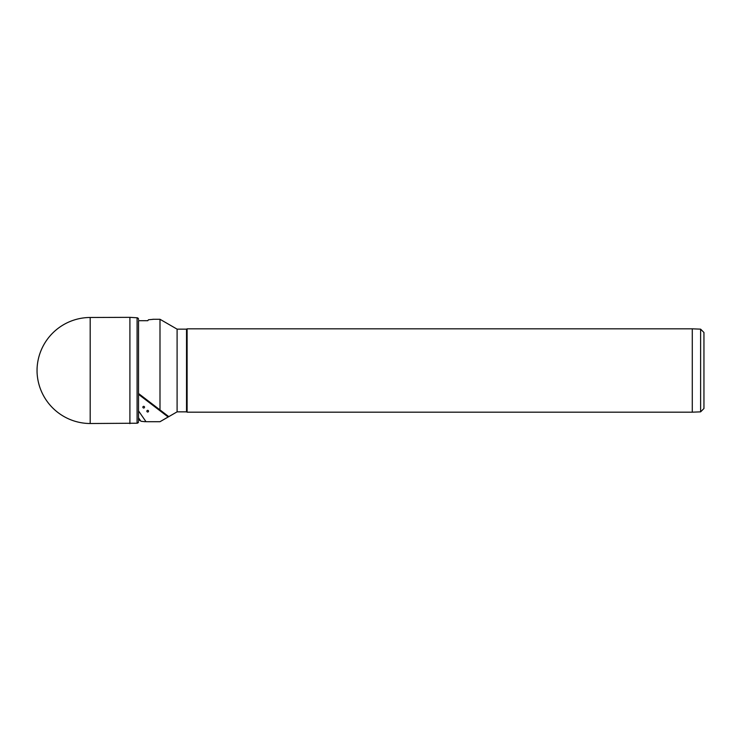 <?xml version="1.0" encoding="UTF-8"?>
<svg xmlns="http://www.w3.org/2000/svg" width="741" height="741" viewBox="0 0 741 741"><rect width="100%" height="100%" fill="white"/><g stroke="black" fill="none" stroke-linecap="round" stroke-linejoin="round"><path stroke-width="1.11" d="M138.521 421.453A1.547 1.547 0 0 1 137.085 423.213L90.189 423.519A53.352 53.352 0 0 1 37.05 371.834A1.278 1.278 0 0 1 37.05 371.75M90.189 423.519L90.189 317.481A53.352 53.352 0 0 0 37.05 369.166L37.05 371.834L37.05 369.166A1.278 1.278 0 0 0 37.05 369.25M129.907 423.657L129.907 317.343L90.189 317.481M138.521 319.547A1.547 1.547 0 0 0 137.085 317.787L129.907 317.343M153.646 319.297L148.469 319.76L147.783 320.705L138.53 320.705L138.521 393.499L159.991 409.921L159.991 319.278L152.841 319.278M177.099 329.152L186.528 329.152L186.528 411.848L177.099 411.848L177.099 329.152L159.991 319.278M159.991 409.921L168.753 416.618L159.991 421.703L146.005 421.703L138.53 410.885M177.099 411.848L159.991 421.722L146.005 421.703M186.528 411.848L187.102 412.181L187.102 328.819L186.528 329.152M700.615 411.848L700.615 329.152L703.95 332.487L703.95 408.513L700.615 411.848L692.279 412.181L692.279 328.819L187.102 328.819M692.279 412.181L187.102 412.181M700.615 329.152L692.279 328.819M143.698 408.013A0.834 0.834 0 0 0 144.532 407.18A0.834 0.834 0 0 0 143.698 406.346A0.834 0.834 0 0 0 142.865 407.18A0.834 0.834 0 0 0 143.698 408.013M147.7 412.015A0.834 0.834 0 0 0 148.533 411.181A0.834 0.834 0 0 0 147.7 410.347A0.834 0.834 0 0 0 146.866 411.181A0.834 0.834 0 0 0 147.7 412.015M138.53 417.794L140.92 421.259L145.162 421.722M140.271 420.323L138.53 420.323M137.085 423.213L137.085 317.787M168.151 416.988L138.53 394.351M37.05 369.213L37.05 371.787M138.53 393.508L138.53 420.267"/></g></svg>

